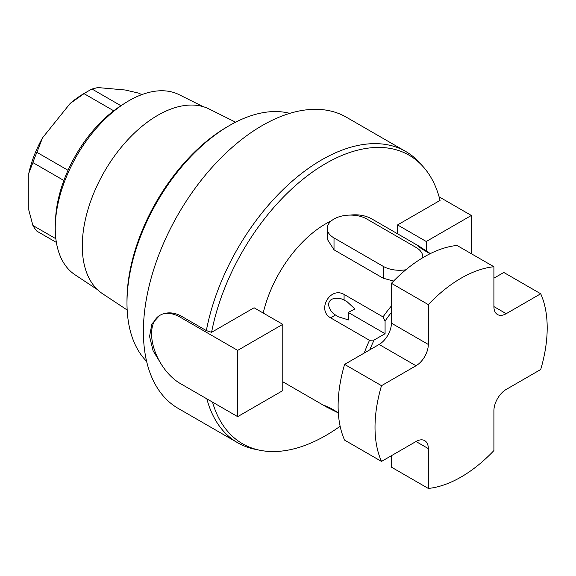 <?xml version="1.0" encoding="UTF-8"?>
<svg xmlns="http://www.w3.org/2000/svg" width="576" height="576" viewBox="0 0 576 576"><rect width="100%" height="100%" fill="white"/><g stroke="black" fill="none" stroke-linecap="round" stroke-linejoin="round"><path stroke-width="0.86" d="M364.219 353.059A92.765 53.561 120 0 1 369.518 340.315L374.148 340.013A89.863 51.883 120 0 0 369.785 349.848L344.606 364.385A121.752 70.294 120 0 0 344.606 440.122L381.506 461.426L416.009 441.504A17.395 10.044 -60 0 1 424.706 440.64A17.395 10.044 -60 0 1 428.314 448.603L428.314 488.448A121.752 70.294 120 0 0 493.906 450.576L493.906 410.738A17.395 10.044 -60 0 1 506.203 389.434L540.706 369.511A121.752 70.294 120 0 0 540.706 293.767L506.203 313.69A17.395 10.044 -60 0 1 497.506 314.554A17.395 10.044 -60 0 1 493.906 306.59L493.906 266.746A121.752 70.294 120 0 0 428.314 304.618L428.314 344.462A17.395 10.044 -60 0 1 416.009 365.76L381.506 385.682A121.752 70.294 120 0 0 381.506 461.426M338.321 412.682L330.574 408.211L324.77 405.583L326.585 407.045L282.773 381.751M338.335 412.949L326.585 407.045M422.755 257.738A23.191 13.392 0 0 0 422.806 256.882A23.191 13.392 0 0 0 416.009 247.414L366.818 219.017A23.191 13.392 0 0 0 341.539 216.108A23.191 13.392 0 0 0 327.226 228.478L327.226 239.141L334.015 249.818L334.015 237.946L383.213 266.35A23.191 13.392 0 0 0 405.835 269.784M331.452 220.774A92.765 53.561 -60 0 0 325.822 223.747A92.765 53.561 120 0 0 263.21 313.049M369.518 340.315L330.574 317.83C316.577 309.953 330.264 286.25 344.081 294.437L344.081 300.118C339.595 297.151 330.552 297.792 329.594 301.673C326.664 304.409 330.797 312.696 335.491 314.986L338.465 316.836L348.545 319.939L348.25 312.437L385.078 333.698L374.148 340.013M391.414 305.957A92.765 53.561 120 0 0 383.026 316.922L344.081 294.437M334.015 249.818L383.213 278.222L393.574 281.081M327.226 228.478A23.191 13.392 0 0 0 334.015 237.946M430.092 253.721L422.352 249.25L417.175 245.534L419.35 246.37L430.33 253.598M350.251 215.093A92.765 53.561 -60 0 1 372.204 219.154L419.35 246.37M397.562 233.798L397.562 224.928L440.064 200.398A166.579 96.178 120 0 0 423.382 166.946A166.579 96.178 120 0 0 305.388 177.336A166.579 96.178 120 0 0 211.579 332.309L254.074 307.771L282.773 324.338L237.679 350.381L180.281 317.239A40.586 23.429 -120 0 0 161.834 314.345L159.682 315.41L151.913 323.914L149.566 336.413L153.115 350.834L161.834 365.112A40.586 23.429 60 0 1 159.854 315.31M212.53 402.134A166.579 96.178 120 0 0 259.819 450.252A166.579 96.178 120 0 0 340.135 426.233M211.579 332.309L206.345 330.595A168.134 97.07 -60 0 1 321.718 159.84A168.134 97.07 -60 0 1 405.785 151.51A168.134 97.07 -60 0 1 420.192 163.346L423.382 166.946M206.345 330.595L181.75 316.397C174.852 312.523 168.214 311.839 161.834 314.345M161.834 365.112A40.586 23.429 -120 0 0 180.281 383.515L237.679 416.65L282.773 390.614L282.773 324.338M259.819 450.252L255.103 449.294A168.134 97.07 -60 0 1 237.65 442.735A168.134 97.07 -60 0 1 206.856 398.858M397.562 224.928L426.262 241.502L426.262 250.87M439.114 196.848L471.355 215.467L471.355 253.728M426.262 241.502L471.355 215.467M237.65 442.735L178.207 408.413A168.134 97.07 -60 0 1 152.438 273.679A168.134 97.07 -60 0 1 262.274 125.518A168.134 97.07 -60 0 1 346.342 117.194L405.785 151.51M289.793 113.364A144.943 83.686 120 0 0 229.478 125.518L227.426 126.706A142.049 82.008 120 0 0 126.986 300.672L126.986 303.041A144.943 83.686 120 0 0 146.614 361.354M227.426 126.706L229.478 125.518A144.943 83.686 120 0 0 126.986 303.041M127.174 310.018L102.528 293.702A106.697 61.603 120 0 1 88.553 207.626A106.697 61.603 120 0 1 157.73 115.33A106.697 61.603 -60 0 1 209.16 109.008L235.613 122.191M203.126 106.654L178.992 94.622A104.069 60.084 120 0 0 128.83 100.786A104.069 60.084 120 0 0 124.949 103.147A104.069 60.084 120 0 0 55.346 223.704A104.069 60.084 120 0 0 74.988 274.766L97.474 289.656M124.949 103.147L121.27 105.494A98.28 56.743 120 0 0 55.541 219.348L55.346 223.704M68.033 170.294L36.893 152.316A86.969 50.213 120 0 0 32.897 162.605L28.8 173.282L28.8 210.067L32.897 225.482A86.969 50.213 120 0 0 36.893 231.163L56.369 242.402M63.864 180.482L32.897 162.605M113.724 110.794L84.046 93.658L70.164 103.457L42.574 137.779L36.893 152.316M141.653 94.68L139.183 93.254L125.309 90.014L97.718 87.552L92.03 89.042A86.969 50.213 120 0 0 88.042 91.202A86.969 50.213 120 0 0 84.046 93.658M70.164 103.457A81.166 46.865 -60 0 1 83.938 93.571L88.042 91.202M42.574 137.779A81.166 46.865 120 0 0 28.8 173.282M55.843 238.723L32.897 225.482M120.917 105.718L92.03 89.042M237.679 416.65L237.679 350.381M391.414 455.71L391.414 467.143L428.314 488.448M493.906 266.746L457.006 245.448A121.752 70.294 120 0 0 391.414 283.313L428.314 304.618M391.414 283.313L391.414 312.386A89.863 51.883 120 0 0 385.078 321.084L383.026 316.922M391.414 312.386L391.414 323.158L428.314 344.462M369.785 349.848L379.116 344.462A17.395 10.044 120 0 0 391.414 323.158M385.078 321.084L385.078 333.698M344.606 364.385L381.506 385.682M344.081 300.118L347.162 301.774L354.888 308.945L348.25 312.437M540.706 293.767L503.813 272.47L493.906 278.186M383.213 278.222L383.213 266.35M181.75 316.397L180.281 317.239M416.009 441.504L428.314 448.603M379.116 344.462L416.009 365.76M330.574 317.83L335.491 314.986M493.906 306.59L506.203 313.69M422.806 257.71L422.806 256.882"/></g></svg>
